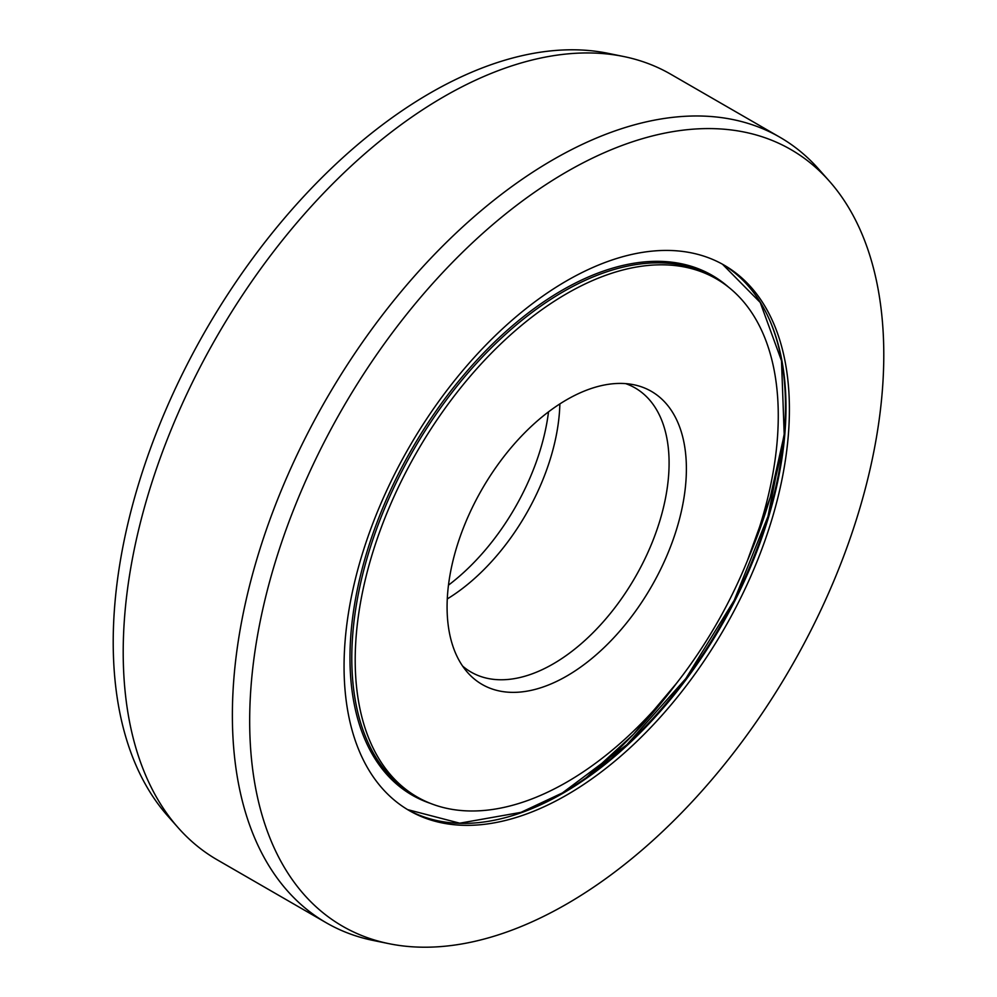 <?xml version="1.0" encoding="UTF-8"?>
<svg xmlns="http://www.w3.org/2000/svg" width="997" height="997" viewBox="0 0 997 997"><rect width="100%" height="100%" fill="white"/><g stroke="black" fill="none" stroke-linecap="round" stroke-linejoin="round"><path stroke-width="1.5" d="M448.476 585.152A169.228 97.706 120 0 0 548.524 411.848M447.279 598.935A164.056 94.715 120 0 0 559.865 403.922M625.655 383.621A164.056 94.715 120 0 1 635.114 387.945A164.056 94.715 120 0 1 660.263 519.4A164.056 94.715 120 0 1 553.086 663.965A164.056 94.715 -60 0 1 471.07 672.09A164.056 94.715 -60 0 1 462.596 666.071M566.732 676.066A169.228 97.706 120 0 0 681.138 512.333A169.228 97.706 120 0 0 633.78 384.742A169.228 97.706 120 0 0 566.732 399.722A169.228 97.706 -60 0 0 461.05 534.13A169.228 97.706 -60 0 0 467.63 672.539A169.228 97.706 -60 0 0 566.732 676.066M716.307 278.824A299.15 172.718 120 0 1 762.169 518.54A299.15 172.718 120 0 1 566.732 782.159A299.15 172.718 -60 0 1 417.157 796.977A299.15 172.718 -60 0 1 371.308 557.248A299.15 172.718 -60 0 1 566.732 293.641A299.15 172.718 120 0 1 716.307 278.824L712.905 276.854A299.15 172.718 120 0 0 563.33 291.672A299.15 172.718 -60 0 0 367.893 555.279A299.15 172.718 -60 0 0 413.755 794.995L417.157 796.977M779.866 137.225L670.682 74.189A453.56 261.862 120 0 0 623.611 56.505A453.56 261.862 120 0 0 443.914 96.659A453.56 261.862 -60 0 0 160.642 456.9A453.56 261.862 -60 0 0 178.276 827.846A453.56 261.862 -60 0 0 217.134 859.775L326.318 922.811A453.56 261.862 -60 0 1 256.79 559.367A453.56 261.862 -60 0 1 553.086 159.694A453.56 261.862 120 0 1 779.866 137.225A453.56 261.862 120 0 1 818.724 169.154L829.342 181.142A448.388 258.871 120 0 0 566.732 171.796A448.388 258.871 -60 0 0 263.594 605.64A448.388 258.871 -60 0 0 389.079 943.698L373.389 940.495A453.56 261.862 -60 0 1 326.318 922.811M178.276 827.846L167.658 815.858A448.388 258.871 -60 0 1 150.223 449.136A448.388 258.871 -60 0 1 430.268 92.995A448.388 258.871 120 0 1 607.921 53.302L623.611 56.505M566.732 795.008A314.902 181.803 120 0 0 772.451 517.518A314.902 181.803 120 0 0 724.183 265.177A314.902 181.803 120 0 0 566.732 280.78A314.902 181.803 -60 0 0 361.014 558.27A314.902 181.803 -60 0 0 409.293 810.611A314.902 181.803 -60 0 0 566.732 795.008M389.079 943.698A448.388 258.871 -60 0 0 566.732 904.005A448.388 258.871 120 0 0 846.777 547.864A448.388 258.871 120 0 0 829.342 181.142M430.505 803.408A300.072 173.254 -60 0 1 412.122 448.625A300.072 173.254 -60 0 1 728.558 287.161M586.273 777.648A351.904 203.176 120 0 0 587.171 776.937A351.904 203.176 -60 0 0 676.452 683.394M784.141 434.941A351.904 203.176 -60 0 1 747.6 560.164M562.607 792.864A315.825 182.339 120 0 0 769.971 320.86M526.453 810.785A314.902 181.803 -60 0 1 407.586 809.614L459.729 823.186L520.982 812.356L562.358 792.951L626.764 744.771L685.749 678.67L734.216 600.306L768.002 516.409L784.203 434.193L781.498 360.764L760.237 302.477L722.464 264.205A314.902 181.803 -60 0 1 768.575 517.107A314.902 181.803 -60 0 1 563.33 793.039A314.902 181.803 120 0 1 526.453 810.785M586.597 777.423L633.506 734.278L676.614 683.194M747.501 560.401L770.232 497.403L784.103 435.328"/></g></svg>
